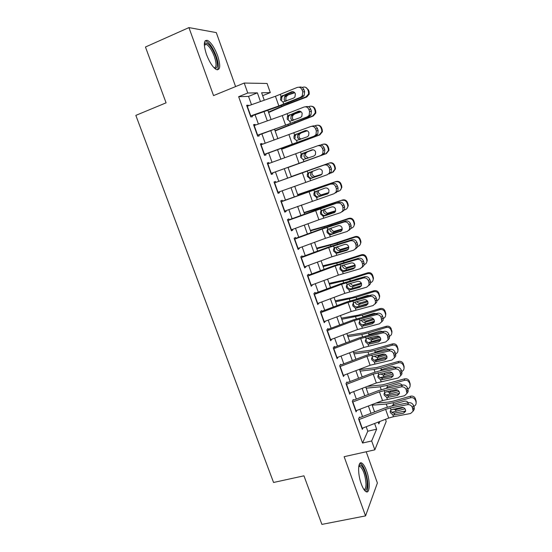 <?xml version="1.0" encoding="UTF-8"?>
<svg xmlns="http://www.w3.org/2000/svg" width="552" height="552" viewBox="0 0 552 552"><rect width="100%" height="100%" fill="white"/><g stroke="black" fill="none" stroke-linecap="round" stroke-linejoin="round"><path stroke-width="0.83" d="M366.562 470.828C365.079 466.778 363.533 464.225 361.939 463.169C357.924 460.23 357.392 473.609 361.298 483.994C362.788 488.016 364.313 490.549 365.879 491.591C370.026 494.488 370.351 480.875 366.562 470.828M217.612 55.648C214.59 47.776 211.278 42.718 207.683 40.462C203.702 39.613 203.295 44.27 206.469 54.455C209.546 62.355 212.837 67.392 216.349 69.559C220.358 70.366 220.779 65.729 217.612 55.648M385.462 419.32L386.207 421.424L374.836 449.839L371.675 440.965L376.623 429.166L374.615 423.494M235.594 86.581L216.287 32.602L188.943 27.6L145.452 47.017L166.083 102.831L135.84 115.382L273.557 482.469L303.952 475.824L321.906 524.4L365.548 515.892L377.389 483.014L366.211 451.764M251.498 104.721L248.538 96.4L238.65 96.697L247.765 93.019L244.219 83.055L267.071 83.469L270.294 92.612L261.627 92.77L264.263 100.216M262.648 95.662L270.294 92.612M359.49 417.015L358.579 418.878L362.326 429.373L362.974 427.972M353.252 399.524L352.307 401.297L356.074 411.854L356.792 410.433M346.98 381.936L345.994 383.612L349.782 394.238L350.589 392.789M340.667 364.244L339.646 365.824L343.454 376.512L344.358 375.036M334.947 348.208L334.319 346.449L333.256 347.932L337.093 358.683L338.114 357.165M328.53 330.22L327.936 328.55L326.832 329.937L330.689 340.75L331.745 339.225M322.078 312.135L321.512 310.548L320.367 311.832L324.252 322.706L325.307 321.188M315.585 293.933L315.047 292.429L313.867 293.616L317.773 304.559L318.835 303.048M309.051 275.627L308.547 274.213L307.326 275.289L311.252 286.295L312.322 284.797M302.482 257.211L302.013 255.88L300.743 256.859L304.697 267.927L305.939 266.892L305.773 266.43M295.872 238.685L295.43 237.443L294.126 238.312L298.101 249.449L299.384 248.517L299.184 247.958M289.227 220.041L288.813 218.889L287.461 219.655L291.463 230.86L292.788 230.032L292.553 229.377M282.534 201.287L282.155 200.224L280.761 200.887L284.791 212.161L286.157 211.437L285.888 210.678M275.807 182.422L275.462 181.449L274.02 182.001L278.07 193.345L279.484 192.731L279.174 191.868M269.038 163.44L268.72 162.557L267.237 162.999L271.315 174.411L272.771 173.908L272.426 172.942M262.221 144.341L261.945 143.554L260.413 143.886L264.512 155.367L266.016 154.974L265.636 153.904M255.369 125.125L255.121 124.435L253.547 124.648L257.674 136.206L259.219 135.923L258.798 134.75M238.65 96.697L362.56 443.042L367.791 431.216L366.197 426.737M362.56 416.539L359.959 409.225M356.344 399.075L353.687 391.609M350.085 381.515L347.374 373.89M343.799 363.851L341.026 356.068M337.465 346.076L334.636 338.141M331.096 328.198L328.212 320.105M324.693 310.217L321.754 301.958M318.256 292.132L315.254 283.707M311.77 273.937L308.713 265.346M305.249 255.631L302.137 246.875M298.694 237.215L295.513 228.293M292.098 218.695L288.855 209.601M285.46 200.059L282.155 190.792M278.781 181.311L275.427 171.893M272.032 162.364L268.686 152.973M265.229 143.265L261.91 133.936M258.384 124.055L255.086 114.788M248.469 105.791L248.262 105.197L246.64 105.301L250.787 116.92L252.381 116.755L251.926 115.471M374.836 449.839L344.137 456.69L365.548 515.892M362.56 443.042L371.675 440.965M188.943 27.6L213.541 95.6L244.219 83.055M378.182 422.121L378.817 423.922L379.838 421.486M267.823 110.276L271.101 119.542M274.599 129.423L277.897 138.745M281.327 148.447L284.653 157.837M288.02 167.359L291.352 176.771M294.713 186.252L297.99 195.518M301.364 205.054L304.58 214.148M307.975 223.746L311.135 232.661M314.55 242.321L317.648 251.07M321.085 260.785L324.121 269.369M327.584 279.139L330.558 287.558M334.036 297.383L336.962 305.642M340.46 315.523L343.323 323.617M346.835 333.553L349.644 341.488M353.183 351.472L355.936 359.255M359.49 369.295L362.181 376.912M365.755 387.007L368.398 394.473M371.986 404.616L374.573 411.93M260.461 101.554L257.37 92.846L247.765 93.019M370.999 413.303L368.405 405.989M364.81 395.846L362.16 388.373M358.579 378.286L355.881 370.661M352.321 360.622L349.561 352.845M346.021 342.854L343.206 334.919M339.68 324.983L336.81 316.889M333.304 307.002L330.379 298.749M326.894 288.924L323.907 280.499M320.443 270.728L317.4 262.145M313.957 252.43L310.852 243.68M307.429 234.02L304.262 225.099M300.861 215.501L297.638 206.407M294.257 196.871L290.973 187.604M287.613 178.123L284.273 168.712M280.892 159.183L277.566 149.792M274.123 140.091L270.818 130.769M267.313 120.881L264.028 111.621M248.538 96.4L257.37 92.846M367.791 431.216L376.623 429.166M246.806 105.77L248.262 105.197M253.672 124.993L255.121 124.435M260.489 144.1L261.945 143.554M267.272 163.095L268.72 162.557M278.035 193.241L279.484 192.731M284.708 211.933L286.157 211.437M291.339 230.515L292.788 230.032M297.935 248.987L299.384 248.517M304.49 267.347L305.939 266.892M311.004 285.598L312.453 285.156M317.483 303.738L318.932 303.31M323.92 321.775L325.369 321.361M330.889 339.549L331.766 339.307M246.999 106.308L275.441 96.269L297.183 87.457C299.412 86.809 301.047 87.637 302.089 89.935L302.772 91.901L304.642 91.653L303.959 89.693L302.089 89.935M252.064 115.858L278.394 106.536L302.468 96.986L300.598 97.262L302.255 95.924L302.772 91.901M250.456 115.996L278.843 105.943L300.598 97.262M293.112 91.687L282.928 95.931L281.83 97.207L281.665 99.891M304.642 91.653L304.124 95.648L302.468 96.986M299.032 87.237L299.08 87.23C301.295 86.588 302.924 87.409 303.959 89.693M281.065 96.496L291.47 91.825C293.236 91.315 294.533 91.977 295.368 93.805L294.94 97.042L293.65 98.077L282.997 102.01L280.471 99.871L281.065 96.496L280.326 94.406M268.617 112.525L284.59 105.515L306.733 97.007L306.063 96.835L308.568 93.964L308.458 91.591L309.113 91.791L309.223 94.157L306.733 97.007M268.451 112.063L288.206 103.61L306.063 96.835M302.172 87.464L302.731 87.244C305.07 86.616 306.76 87.423 307.788 89.665L308.458 91.591M285.439 101.409L284.176 99.767L284.563 96.724L285.487 95.848L294.761 92.729M294.423 92.377L286.026 95.586M305.663 87.319L308.458 89.879L309.113 91.791M287.627 95.455L286.157 96.586L285.757 99.615L286.612 100.933M204.316 44.098L204.985 43.07C208.18 42.414 211.699 46.775 215.535 56.152C218.254 64.756 217.916 68.786 214.528 68.234M214.155 67.882C216.591 67.379 216.653 63.577 214.348 56.476C211.92 50.17 209.263 46.126 206.372 44.339L204.316 44.622M217.371 69.876C218.951 67.675 218.571 63.128 216.232 56.221C213.224 48.404 209.932 43.387 206.344 41.152L205.109 40.841M358.876 465.805L359.559 465.184C362.347 463.542 367.294 476.017 367.197 484.38C367.135 488.982 366.142 490.832 364.223 489.928M363.892 489.438C365.272 489.486 365.983 487.692 366.01 484.056C365.417 475.638 363.457 469.766 360.146 466.447L358.772 466.371M366.314 491.797C367.363 490.9 367.88 488.755 367.873 485.374C367.915 477.335 363.892 465.26 360.594 463.556L359.973 463.294M253.906 125.642L282.238 115.589L304 107.04C306.229 106.426 307.857 107.254 308.899 109.544L309.582 111.497L311.404 111.138L310.728 109.192L308.899 109.544M258.895 135.012L309.217 116.396L307.388 116.782L309.148 115.327L309.582 111.497M257.335 135.268L285.625 125.2L307.388 116.782M299.667 111.145L289.669 115.161L288.503 116.555L288.399 119.08M311.404 111.138L310.969 114.947L309.217 116.396M305.353 106.798L305.849 106.709C308.071 106.094 309.693 106.922 310.728 109.192M287.847 115.83L298.273 111.311C300.04 110.821 301.337 111.49 302.165 113.305L301.806 116.396L300.44 117.521L289.772 121.309L287.254 119.177L287.35 116.638L287.847 115.83L287.123 113.753M260.765 144.859L310.769 126.505C312.998 125.911 314.633 126.753 315.668 129.03L316.344 130.969L318.124 130.5L317.455 128.568L315.668 129.03M265.685 154.049L315.923 135.689L314.143 136.185L315.992 134.626L316.344 130.969M264.18 154.422L314.143 136.185M306.118 130.493L296.376 134.274L295.147 135.778L295.092 138.145M318.124 130.5L317.773 134.136L315.923 135.689M311.618 126.291L312.577 126.056C314.799 125.47 316.42 126.311 317.455 128.568M294.595 135.047L305.028 130.672C306.802 130.21 308.099 130.879 308.92 132.694L308.63 135.64L307.188 136.848L296.507 140.498L293.988 138.359L294.037 135.978L294.595 135.047L293.871 132.984M267.582 163.958L317.503 145.845C319.732 145.279 321.367 146.135 322.396 148.391L323.065 150.323L324.804 149.744L324.134 147.826L322.396 148.391M272.433 172.969L322.596 154.864L320.85 155.471L322.782 153.808L323.065 150.323M270.977 173.466L320.85 155.471M312.404 149.764L303.034 153.277L301.758 154.877L301.751 157.099M324.804 149.744L324.521 153.214L322.596 154.864M317.842 145.735L319.263 145.293C321.485 144.734 323.113 145.576 324.134 147.826M301.302 154.146L311.749 149.916C313.522 149.475 314.819 150.158 315.64 151.959L315.399 154.767L313.888 156.05L303.2 159.562L300.688 157.423L300.695 155.188L301.302 154.146L300.578 152.097M274.358 182.947L325.915 164.406C328.136 163.875 329.758 164.731 330.779 166.966L329.082 167.642C328.054 165.393 326.425 164.53 324.19 165.069M275.793 182.388L325.915 164.406M277.732 192.393L327.515 174.632L329.523 172.88L329.744 169.561L329.082 167.642M309.665 172.155L308.34 173.845L308.368 175.943C309.044 177.468 310.162 178.179 311.735 178.075L320.822 175.032M329.744 169.561L331.441 168.877L330.779 166.966M331.441 168.877L331.214 172.183L329.22 173.921M321.209 174.811L312.273 177.944M311.266 178.399L309.851 178.517L307.347 176.378L307.319 174.273L307.961 173.135L318.428 169.05C320.201 168.622 321.499 169.312 322.313 171.099L322.126 173.79L320.553 175.143M275.137 130.955L313.322 115.982L312.687 115.927L315.233 112.918L315.088 110.731L315.703 110.814L315.847 112.987L313.322 115.982M275.027 130.638L312.687 115.927M308.485 106.736L309.382 106.398C311.714 105.784 313.398 106.591 314.426 108.82L315.088 110.731M292.525 120.619L290.835 118.749L291.145 115.858L292.684 114.609L301.116 111.787M300.799 111.559L292.684 114.609M311.721 106.281C313.329 106.495 314.44 107.371 315.047 108.916L315.703 110.814M294.244 114.367L292.691 115.609L292.374 118.487L293.698 120.163M281.623 149.275L319.863 134.847L319.277 134.909L321.844 131.776L321.678 129.755L322.251 129.72L322.423 131.735L319.863 134.847M281.561 149.109L319.277 134.909M314.647 125.925L315.985 125.435C318.318 124.828 319.994 125.635 321.022 127.857L321.678 129.755M299.702 139.67L297.452 137.62L297.694 134.874L299.308 133.522L307.278 130.79M307.015 130.679L299.308 133.522M317.621 125.2C319.525 125.166 320.857 126.049 321.602 127.836L322.251 129.72M300.826 133.177L299.205 134.515L298.949 137.255L300.778 139.166M288.068 167.491L326.37 153.601L325.825 153.773L328.412 150.537L328.226 148.66L328.764 148.522L328.951 150.385L326.37 153.601M288.061 167.463L325.825 153.773M320.567 145.079L322.554 144.355C324.887 143.761 326.556 144.569 327.577 146.777L328.226 148.66M307.188 158.493C305.677 158.521 304.621 157.817 304.028 156.382L304.214 153.766L305.359 152.58L313.108 149.778M312.943 149.758L305.891 152.324M323.389 144.148C325.604 143.734 327.177 144.562 328.116 146.646L328.764 148.522M307.367 151.869L305.677 153.304L305.491 155.905L308.513 158.01M330.441 173.197L332.332 172.521L334.933 169.202L334.74 167.456L335.236 167.201L335.43 168.94L333.18 172.093M291.297 176.605L329.613 162.93C331.924 162.357 333.58 163.157 334.588 165.338L335.236 167.201M291.277 176.564L329.613 162.93M321.657 174.425L313.95 177.109C312.342 177.24 311.211 176.543 310.569 175.025L310.707 172.541L311.397 171.631M334.588 165.338L334.091 165.586L334.74 167.456M334.091 165.586C333.077 163.392 331.407 162.585 329.082 163.157M312.887 171.01L312.128 171.976L311.983 174.446L314.467 176.523L321.781 174.294M281.092 201.811L332.518 183.409C334.747 182.905 336.361 183.768 337.375 185.989L335.726 186.769C334.705 184.527 333.077 183.664 330.834 184.175M282.479 201.135L332.518 183.409M284.446 211.202L334.146 193.683L336.216 191.848L336.389 188.674L335.726 186.769M315.93 191.144L314.888 192.689L314.944 194.67C315.613 196.188 316.731 196.898 318.304 196.809L327.791 193.821M336.389 188.674L338.038 187.887L337.375 185.989M338.038 187.887L337.865 191.04L335.802 192.869M328.157 193.545L318.842 196.684M317.876 197.25L316.468 197.354L313.964 195.215L313.909 193.228L314.585 192.006L325.066 188.059C326.839 187.659 328.136 188.349 328.951 190.13L328.799 192.696L327.177 194.118M337.527 191.606L338.797 191.158C340.329 190.543 341.205 189.419 341.419 187.77L341.212 186.141L341.667 185.776L341.867 187.397L340.26 190.247M297.735 194.801L336.058 181.511C338.369 180.952 340.025 181.753 341.026 183.926L341.667 185.776M297.673 194.621L336.058 181.511M328.744 192.8L320.443 195.649C318.835 195.774 317.71 195.077 317.069 193.559L317.165 191.192L318.545 190.523M341.026 183.926L340.563 184.278L341.212 186.141M340.563 184.278C339.556 182.098 337.893 181.291 335.568 181.856M318.545 190.53L318.449 192.883L320.926 194.953L328.875 192.538M287.785 220.565L339.08 202.294C341.308 201.818 342.93 202.687 343.937 204.902L342.33 205.779C341.308 203.55 339.687 202.681 337.445 203.164M289.131 219.772L314.944 210.367L339.08 202.294M291.118 229.901L318.897 219.758L340.736 212.61L342.861 210.705L342.985 207.676L342.33 205.779M322.147 210.077L321.402 211.416L321.478 213.286C322.147 214.79 323.265 215.508 324.831 215.425L325.376 215.308L324.452 215.991L334.691 212.458M342.985 207.676L344.593 206.786L343.937 204.902M344.593 206.786L344.469 209.794L342.35 211.692M334.954 212.209L325.376 215.308M324.452 215.991L323.037 216.073L320.546 213.941L320.464 212.058L321.174 210.76L331.662 206.952C333.436 206.572 334.733 207.269 335.54 209.042L335.43 211.492L333.767 212.975M344.379 209.981L345.228 209.684C346.794 209.063 347.67 207.918 347.857 206.241L347.643 204.716L348.064 204.24L348.271 205.758L347.146 208.256M304.138 212.899L324.279 206.586L342.468 199.99C344.772 199.438 346.428 200.245 347.422 202.398L348.064 204.24M304.021 212.575L342.468 199.99M335.575 211.147L326.901 214.079C325.294 214.19 324.169 213.493 323.534 211.982L323.589 209.732L324.127 209.422M347.422 202.398L347.001 202.86L347.643 204.716M347.001 202.86C346 200.693 344.338 199.886 342.019 200.438M324.845 209.187L324.866 211.202L327.343 213.279L335.671 210.767M294.444 239.202L322.168 229.052L344.013 222.035L345.607 221.069C347.836 220.614 349.457 221.49 350.465 223.691L348.892 224.678C347.877 222.463 346.256 221.58 344.013 222.035M295.741 238.298L321.464 228.88L345.607 221.069M297.756 248.483L325.432 238.326L347.284 231.426L349.464 229.453L349.547 226.561L348.892 224.678M328.44 228.859L327.881 230.018L327.971 231.785C328.64 233.282 329.758 234 331.324 233.938L331.869 233.827L330.986 234.614L341.515 230.957M349.547 226.561L351.113 225.568L350.465 223.691M351.113 225.568L351.031 228.445L348.857 230.412M341.66 230.784L331.869 233.827M330.986 234.614L329.572 234.69L327.081 232.551L326.984 230.77L327.715 229.404L338.217 225.733C339.997 225.375 341.288 226.078 342.095 227.845L342.019 230.184L340.308 231.723M351.093 228.28L351.624 228.1C353.218 227.479 354.094 226.313 354.253 224.609L354.039 223.174L354.418 222.594L354.625 224.015L353.839 226.182M310.507 230.881L330.71 224.947L348.429 218.909L348.843 218.35C351.141 217.812 352.79 218.62 353.784 220.765L354.418 222.594M310.341 230.425L326.791 225.754L348.843 218.35M342.24 229.432L333.318 232.392C331.711 232.502 330.593 231.799 329.958 230.301L329.834 228.666M353.784 220.765L353.404 221.338L354.039 223.174M353.404 221.338C352.404 219.178 350.748 218.371 348.429 218.909M331.096 227.976L331.248 229.418L333.718 231.488L342.281 228.949M301.054 257.736L328.688 247.572L350.541 240.789L352.093 239.727C354.329 239.299 355.943 240.182 356.944 242.376L355.412 243.46C354.405 241.252 352.783 240.362 350.541 240.789M302.31 256.714L327.943 247.282L352.093 239.727M304.352 266.954L331.931 256.783L353.791 250.132L356.019 248.096L356.061 245.329L355.412 243.46M334.719 247.524L334.429 250.18C335.092 251.671 336.209 252.388 337.776 252.34L338.321 252.23L337.479 253.126L346.815 250.353L348.25 249.325M356.061 245.329L357.592 244.232L356.944 242.376M357.592 244.232L357.544 246.985L355.529 248.945M348.298 249.262L338.321 252.23M337.479 253.126L336.065 253.189L333.58 251.05L333.47 249.366L334.222 247.938L344.738 244.405C346.518 244.067 347.808 244.771 348.609 246.53L348.56 248.773L346.815 250.353M347.422 249.918L347.85 249.78M357.703 246.502L357.979 246.413C359.6 245.778 360.477 244.605 360.608 242.88L360.401 241.528L360.732 240.838L360.946 242.183L360.387 244.06M316.834 248.766L337.099 243.204L354.805 237.27L355.177 236.608C357.475 236.083 359.117 236.884 360.104 239.016L360.732 240.838M316.62 248.172L333.146 243.846L355.177 236.608M348.795 247.634L339.694 250.608C338.093 250.698 336.975 250.001 336.34 248.51L336.182 247.13M360.104 239.016L359.766 239.699L360.401 241.528M359.766 239.699C358.772 237.553 357.116 236.746 354.805 237.27M337.424 246.606L337.596 247.531L340.06 249.594L348.747 247.061M307.63 276.152L335.161 265.974L357.027 259.44L358.545 258.267C360.773 257.867 362.388 258.757 363.388 260.937L361.898 262.124C360.898 259.93 359.269 259.033 357.027 259.44M308.837 275.02L334.381 265.581L358.545 258.267M310.907 285.322L338.383 275.137L360.256 268.72L362.533 266.63L362.547 263.987L361.898 262.124M343.93 271.529L342.523 271.577L340.039 269.438L339.915 267.837L340.729 266.871L340.853 268.465C341.509 269.942 342.619 270.666 344.193 270.625L344.738 270.528L343.93 271.529L353.28 268.872L354.805 267.658L344.738 270.528M362.547 263.987L364.03 262.793L363.388 260.937M364.03 262.793L364.016 265.422L362.147 267.361M339.915 267.837L340.688 266.354L341.874 265.657L351.21 262.959C352.997 262.642 354.287 263.352 355.081 265.105L355.06 267.244L353.28 268.872M364.216 264.636L364.292 264.608C365.941 263.973 366.818 262.786 366.928 261.048L366.721 259.771L367.018 258.978L367.225 260.24L366.825 261.896M323.127 266.547L343.461 261.351L361.139 255.528L361.47 254.755C363.768 254.244 365.41 255.045 366.39 257.17L367.018 258.978M322.865 265.816L339.459 261.834L361.47 254.755M355.24 265.753L346.035 268.707C344.434 268.796 343.316 268.099 342.688 266.609L342.516 265.477M366.39 257.17L366.086 257.95L366.721 259.771M366.086 257.95C365.1 255.817 363.451 255.01 361.139 255.528M343.91 265.533L346.359 267.596L355.081 265.098M314.164 294.457L341.598 284.266L363.478 277.973L364.955 276.704C367.183 276.324 368.798 277.221 369.792 279.395L368.343 280.678C367.342 278.498 365.721 277.594 363.478 277.973M315.33 293.215L340.777 283.762L364.955 276.704M317.421 303.572L344.807 293.374L366.687 287.192L368.998 285.06L368.984 282.527L368.343 280.678M350.347 289.828L348.94 289.855L346.463 287.716L346.332 286.198L347.104 285.129L347.236 286.64C347.891 288.109 349.002 288.834 350.568 288.813L351.113 288.717L350.347 289.828L359.704 287.281L361.194 285.97L351.113 288.717M368.984 282.527L370.433 281.237L369.792 279.395M370.433 281.237L370.44 283.756L368.708 285.674M346.332 286.198L347.118 284.666L348.298 283.983L357.655 281.403C359.435 281.106 360.725 281.824 361.519 283.562L361.519 285.619L359.704 287.281M355.957 287.399L361.526 285.612M329.378 284.225L349.782 279.388L367.439 273.668L367.736 272.798C370.026 272.295 371.662 273.102 372.641 275.207L373.469 278.208L373.166 279.685M329.075 283.362L345.731 279.712L367.736 272.798M361.588 283.79L352.342 286.709C350.741 286.785 349.63 286.088 349.002 284.604M372.641 275.207L372.372 276.097L373 277.911L373.262 277.007M372.372 276.097C371.392 273.978 369.743 273.171 367.439 273.668M362.767 277.311L355.764 279.257M370.647 282.679C372.269 282.024 373.124 280.837 373.207 279.112L373 277.911M350.189 283.459L352.631 285.494L361.291 283.059M320.664 312.66L348.001 302.455L369.888 296.389L371.323 295.03C373.559 294.678 375.174 295.582 376.16 297.742L374.746 299.122C373.752 296.948 372.138 296.038 369.888 296.389M321.781 311.307L347.146 301.84L371.323 295.03M323.9 321.719L351.182 311.507L373.076 305.56L375.422 303.386L375.388 300.964L374.746 299.122M356.73 308.009L355.315 308.03L352.845 305.891L352.707 304.442L353.439 303.269L353.577 304.711C354.225 306.167 355.336 306.891 356.909 306.884L357.454 306.802L356.73 308.009L366.093 305.58L367.542 304.173L357.454 306.802M375.388 300.964L376.795 299.57L376.16 297.742M376.795 299.57L376.83 301.985L375.215 303.869M352.707 304.442L353.508 302.869L354.694 302.206L364.051 299.736C365.838 299.46 367.121 300.184 367.915 301.916L367.936 303.883L366.093 305.58M357.172 306.857L368.046 303.455M335.602 301.799L356.061 297.321L373.697 291.711L373.959 290.731C376.243 290.242 377.878 291.049 378.851 293.147L379.672 296.072L379.445 297.418M335.25 300.805L351.969 297.493L373.959 290.731M367.846 301.73L358.607 304.6C357.006 304.669 355.895 303.966 355.274 302.496M378.851 293.147L378.624 294.14L379.245 295.941L379.472 294.934M378.624 294.14C377.644 292.029 376.002 291.221 373.697 291.711M356.923 298.853L367.66 295.423L369.681 295.465M377.002 300.626C378.582 299.95 379.397 298.763 379.452 297.079L379.245 295.941M356.626 301.696L358.855 303.283L367.384 300.937M327.122 330.751L354.363 320.533L376.257 314.702L377.658 313.246C379.893 312.915 381.501 313.826 382.488 315.979L381.115 317.455C380.128 315.295 378.506 314.378 376.257 314.702M328.198 329.289L353.473 319.808L377.658 313.246M330.337 339.756L357.53 329.53L379.431 323.817L381.805 321.609L381.115 317.455M363.071 326.087L361.657 326.094L359.193 323.955L359.048 322.568L359.745 321.298L359.883 322.672C360.532 324.121 361.643 324.852 363.209 324.852L363.754 324.769L363.071 326.087L372.441 323.769L373.856 322.264L363.754 324.769M381.749 319.284L383.116 317.793L382.488 315.979M383.116 317.793L383.171 320.112L381.667 321.968M373.856 322.264L374.291 322.12M359.048 322.568L359.856 320.96L361.049 320.312L370.413 317.959C372.2 317.704 373.49 318.435 374.277 320.153L374.311 322.044L372.441 323.769M362.609 324.831L374.449 321.229M341.785 319.277L362.305 315.157L379.928 309.644L380.142 308.561C382.432 308.085 384.061 308.892 385.027 310.976L385.841 313.833L385.662 315.088M341.391 318.152L358.172 315.171L380.142 308.561M374.014 319.587L364.837 322.382C363.244 322.451 362.133 321.747 361.512 320.277M385.027 310.976L384.834 312.073L385.455 313.86L385.641 312.756M384.834 312.073C383.861 309.976 382.226 309.161 379.928 309.644M362.305 315.157L362.885 316.807L373.89 313.308L376.374 313.564M383.288 318.476C384.834 317.786 385.62 316.606 385.655 314.944L385.455 313.86M363.092 319.801L365.051 320.974L366.5 320.871L373.331 318.745M333.539 348.733L360.684 338.507L382.591 332.904L383.95 331.352C386.193 331.048 387.801 331.966 388.781 334.105L387.442 335.678C386.462 333.525 384.841 332.601 382.591 332.904M334.574 347.167L359.759 337.679L383.95 331.352M336.734 357.682L363.837 347.45L385.744 341.964L388.153 339.728L387.442 335.678M369.378 344.055L367.956 344.048L365.5 341.909L365.348 340.591L366.01 339.218L366.155 340.529C366.797 341.971 367.901 342.702 369.474 342.716L370.019 342.64L369.378 344.055L378.755 341.847L380.128 340.253L370.019 342.64M388.077 337.493L389.401 335.913L388.781 334.105M389.401 335.913L389.477 338.135L388.07 339.963M380.128 340.253L380.659 340.066M365.348 340.591L366.169 338.949L367.363 338.321L376.74 336.071C378.527 335.837 379.81 336.575 380.597 338.286L380.645 340.101L378.755 341.847M368.391 342.585L380.749 338.921M347.932 336.651L361.801 334.484L368.515 332.884L386.11 327.474L386.296 326.294C388.58 325.825 390.202 326.632 391.168 328.709L391.83 332.663M347.491 335.402L364.341 332.739L386.296 326.294M380.093 337.362L371.034 340.066L367.956 338.486M368.287 335.126L369.619 334.305L380.087 331.09L382.936 331.593M391.168 328.709L391.009 329.903L391.63 331.683L391.775 330.475M391.009 329.903C390.043 327.812 388.408 327.005 386.11 327.474M389.505 336.237C391.037 335.533 391.81 334.36 391.823 332.711L391.63 331.683M369.619 337.776L371.213 338.562L372.662 338.459L379.127 336.485M339.922 366.611L366.97 356.371L388.891 350.996L390.209 349.347C392.451 349.071 394.059 349.996 395.032 352.128L393.735 353.791C392.755 351.652 391.14 350.72 388.891 350.996M340.915 364.941L366.01 355.44L373.173 353.252L390.209 349.347M343.102 375.512L370.102 365.265L392.023 360.007L394.452 357.737L393.735 353.791M372.234 357.047L372.386 358.282C373.028 359.711 374.132 360.442 375.698 360.477L376.25 360.408L375.643 361.919L385.034 359.821L386.365 358.138L376.25 360.408M394.363 355.598L395.653 353.922L395.032 352.128M395.653 353.922L395.743 356.054L394.418 357.855M386.365 358.138L386.98 357.917M375.643 361.919L374.228 361.898L371.772 359.759L371.62 358.496L372.448 356.827L383.026 354.08C384.813 353.866 386.096 354.605 386.883 356.309L386.945 358.055L385.034 359.821M374.235 360.201L386.945 356.53M354.053 353.929L367.97 352.031L374.691 350.506L392.265 345.2L392.41 343.917C394.694 343.461 396.308 344.269 397.267 346.332L397.985 350.044M353.563 352.549L370.475 350.216L392.41 343.917M386.083 355.039L377.195 357.648L374.215 356.219M374.221 353.018L375.788 351.921L386.241 348.767L389.388 349.54M397.267 346.332L397.764 349.395L397.882 348.091M397.15 347.629C396.191 345.552 394.556 344.738 392.265 345.2M395.653 353.908C397.192 353.204 397.957 352.031 397.957 350.382L397.764 349.395M376.222 355.626L378.782 355.95L384.696 354.177M346.27 384.385L373.221 374.132L395.149 368.984L396.426 367.246C398.668 366.983 400.276 367.922 401.249 370.04L399.993 371.8C399.013 369.667 397.399 368.729 395.149 368.984M347.215 382.605L372.227 373.097L379.376 370.951L396.426 367.246M349.423 393.231L376.333 382.971L398.261 377.934L400.717 375.65L399.993 371.8M378.424 374.877L378.582 375.926C379.224 377.354 380.321 378.086 381.894 378.127L382.439 378.065L381.874 379.679L391.271 377.692L392.562 375.912L382.439 378.065M400.614 373.594L401.87 371.82L401.249 370.04M401.87 371.82L401.966 373.876L400.717 375.643L401.966 373.876M392.562 375.912L393.259 375.664M381.874 379.679L380.452 379.645L378.003 377.506L377.851 376.298L378.686 374.608L389.277 371.986C391.064 371.786 392.348 372.531 393.127 374.228L393.203 375.905L391.271 377.692M380.114 377.685L393.058 374.049M360.132 371.11L374.097 369.474L380.825 368.025L398.378 362.816L398.489 361.443C400.766 360.994 402.387 361.801 403.339 363.858L404.085 367.356M359.593 369.605L376.574 367.584L398.489 361.443M391.961 372.641L383.316 375.132L380.48 373.883M380.183 370.778L381.922 369.433L392.362 366.342L395.749 367.391M403.339 363.858L403.864 367.004L403.947 365.603M403.257 365.251C402.298 363.181 400.669 362.374 398.378 362.816M401.746 371.482C403.298 370.778 404.071 369.598 404.057 367.949L403.864 367.004M383.419 373.428L389.664 371.931M352.576 402.049L379.438 391.789L401.366 386.862L402.615 385.027C404.857 384.799 406.458 385.738 407.424 387.842L406.21 389.698C405.237 387.58 403.622 386.635 401.366 386.862M353.48 400.172L378.403 390.65L385.544 388.546L402.615 385.027M355.716 410.847L382.529 400.579L404.464 395.763L406.941 393.466L406.21 389.698M384.585 392.596L384.744 393.472C385.379 394.887 386.476 395.625 388.049 395.68L388.594 395.625L388.063 397.337L397.468 395.453L398.73 393.583L388.594 395.625M406.824 391.478L408.045 389.622L407.424 387.842M408.045 389.622L408.156 391.596L406.969 393.341M398.73 393.583L399.482 393.307M388.063 397.337L386.648 397.288L384.206 395.149L384.047 393.99L384.889 392.279L395.487 389.781C397.281 389.602 398.558 390.354 399.337 392.037L399.42 393.652L397.468 395.453M385.993 395.066L399.082 391.485M366.176 388.187L380.197 386.814L386.931 385.448L404.464 380.335L404.533 378.858C406.81 378.43 408.425 379.238 409.37 381.28L410.143 384.599M367.391 386.379L382.633 384.861L404.533 378.858M397.723 390.161L389.401 392.513L386.821 391.547M386.158 388.422L388.022 386.848L398.447 383.819C399.945 383.488 401.138 383.93 402.035 385.151M409.37 381.28L409.929 384.516L409.977 383.012M409.329 382.771C408.37 380.714 406.748 379.907 404.464 380.335M407.811 388.953C409.377 388.249 410.143 387.076 410.115 385.413L409.929 384.516M358.848 419.617L385.613 409.342L390.395 407.956L407.555 404.637L408.763 402.712C411.005 402.505 412.606 403.45 413.572 405.547L412.385 407.493C411.419 405.382 409.812 404.43 407.555 404.637M359.711 417.636L384.551 408.101L391.678 406.037L408.763 402.712M361.967 428.359L388.691 418.078L393.466 416.712L410.633 413.482L413.124 411.171L412.385 407.493M390.871 410.916C391.499 412.323 392.596 413.062 394.169 413.131L394.714 413.075L394.225 414.89L403.636 413.11L404.857 411.15L394.714 413.075M413.006 409.267L414.179 407.314L413.572 405.547M414.179 407.314L414.304 409.211L413.172 410.936M404.857 411.15L405.665 410.861M394.225 414.89L392.803 414.828L390.367 412.689L390.209 411.578L391.057 409.846L401.663 407.473C403.457 407.307 404.74 408.066 405.506 409.75L405.603 411.302L403.636 413.11M391.879 412.323L405.016 408.839M372.186 405.175L386.255 404.057L392.996 402.767L410.509 397.757L410.543 396.184C412.82 395.763 414.428 396.571 415.373 398.599L416.146 401.759M376.05 403.057L388.663 402.035L393.134 401.173L410.543 396.184M403.326 407.611L395.46 409.791L393.19 409.101M392.134 405.948L394.087 404.161L404.499 401.187C406.148 400.856 407.397 401.401 408.238 402.815M415.373 398.599L415.96 401.925L415.973 400.324M415.359 400.186C414.407 398.144 412.792 397.337 410.509 397.757M413.841 406.32C415.414 405.623 416.18 404.443 416.146 402.787L415.96 401.925M283.728 104.093L282.997 102.01M278.843 105.943L275.441 96.269M250.753 115.885L247.296 106.205M292.864 91.646L291.47 91.825M282.224 95.62L283.424 95.668M285.17 94.951L285.487 95.848M281.306 105.473L281.596 106.288M287.944 102.865L288.206 103.61M308.458 89.879L307.788 89.665M290.497 123.386L289.772 121.309M285.625 125.2L282.238 115.589M257.632 135.164L254.196 125.539M299.281 111.118L298.273 111.311M289.013 114.982L290.173 114.906M297.231 142.554L296.507 140.498M292.36 144.341L288.993 134.785M264.47 154.319L261.055 144.755M305.649 130.513L305.028 130.672M295.762 134.219L296.879 134.026M303.917 161.612L303.2 159.562M299.053 163.364L295.713 153.87M271.267 173.362L267.872 163.854M302.468 153.339L303.538 153.028M307.961 173.135L307.25 171.092M310.569 180.552L309.851 178.517M305.711 182.277L302.386 172.838M278.022 192.289L274.648 182.836M291.918 114.209L292.153 114.871M288.034 124.614L288.234 125.173M294.671 122.075L294.851 122.585M315.047 108.916L314.426 108.82M298.625 133.356L298.77 133.784M321.602 127.836L321.022 127.857M328.116 146.646L327.577 146.777M315.937 176.371L314.523 176.964M314.585 192.006L313.874 189.978M317.172 199.375L316.468 197.354M312.322 201.073L309.023 191.689M284.735 211.099L281.382 201.708M320.443 195.649L320.602 196.091M322.389 194.808L321.016 195.505M321.174 210.76L320.464 208.746M323.741 218.088L323.037 216.073M318.897 219.758L315.613 210.429M291.408 229.798L288.075 220.462M324.279 206.586L324.459 207.11M317.614 208.773L317.814 209.346M326.901 214.079L327.136 214.742M328.806 213.134L327.467 213.934M327.715 229.404L327.012 227.403M330.275 236.684L329.572 234.69M325.432 238.326L322.168 229.052M298.039 248.379L294.727 239.099M330.71 224.947L330.965 225.692M324.038 227.051L324.328 227.859M333.318 232.392L333.629 233.282M335.181 231.357L333.884 232.261M334.222 247.938L333.525 245.944M336.761 255.176L336.065 253.189M331.931 256.783L328.688 247.572M304.635 266.851L301.344 257.632M337.099 243.204L337.438 244.163M330.427 245.219L330.8 246.268M339.694 250.608L340.08 251.705M341.515 249.469L340.267 250.47M340.688 266.354L339.991 264.373M343.213 273.55L342.523 271.577M338.383 275.137L335.161 265.974M311.19 285.218L307.919 276.048M343.461 261.351L343.875 262.531M336.775 263.283L337.231 264.567M346.035 268.707L346.497 270.025M347.822 267.472L346.608 268.576M347.118 284.666L346.421 282.7M349.623 291.822L348.94 289.855M344.807 293.374L341.598 284.266M317.704 303.469L314.454 294.354M349.782 279.388L350.265 280.782M343.089 281.237L343.62 282.762M352.342 286.709L352.88 288.234M354.08 285.377L352.907 286.578M353.508 302.869L352.818 300.909M355.999 309.976L355.315 308.03M351.182 311.507L348.001 302.455M324.183 321.616L320.947 312.556M356.061 297.321L356.626 298.929M349.361 299.087L349.975 300.84M358.607 304.6L359.186 306.25M360.311 303.172L359.173 304.476M359.856 320.96L359.173 319.015M362.34 328.033L361.657 326.094M357.53 329.53L354.363 320.533M330.62 339.652L327.405 330.648M355.598 316.841L356.295 318.821M364.837 322.382L365.417 324.031M366.5 320.871L365.403 322.264M366.169 338.949L365.493 337.017M368.639 345.973L367.956 344.048M363.837 347.45L360.684 338.507M337.017 357.579L333.822 348.629M368.515 332.884L369.088 334.519M361.801 334.484L362.581 336.692M371.034 340.066L371.606 341.702M372.662 338.459L371.599 339.949M372.448 356.827L371.772 354.908M374.898 363.816L374.228 361.898M370.102 365.265L366.97 356.371M343.378 375.408L340.204 366.507M374.691 350.506L375.263 352.135M367.97 352.031L368.826 354.453M377.195 357.648L377.761 359.276M378.782 355.95L377.754 357.537M378.686 374.608L378.017 372.697M381.121 381.549L380.452 379.645M376.333 382.971L373.221 374.132M349.706 393.127L346.546 384.282M380.825 368.025L381.397 369.647M374.097 369.474L375.029 372.117M383.316 375.132L383.881 376.747M384.868 373.345L383.881 375.022M384.889 392.279L384.226 390.381M387.311 399.179L386.648 397.288M382.529 400.579L379.438 391.789M355.992 410.743L352.852 401.946M386.931 385.448L387.49 387.055M380.197 386.814L381.204 389.677M389.401 392.513L389.967 394.121M390.871 390.726L389.967 392.403M391.057 409.846L390.395 407.956M393.466 416.712L392.803 414.828M388.691 418.078L385.613 409.342M362.243 428.255L359.124 419.513M392.996 402.767L393.555 404.368M386.255 404.057L387.338 407.134M395.46 409.791L396.019 411.392M396.633 408.439L396.019 409.681M280.63 97.173L281.824 97.2M304.124 95.648L302.255 95.924M284.563 96.724L286.157 96.586M308.568 93.964L309.223 94.157M204.557 44.374L204.985 43.07M204.337 45.223L206.372 44.339M358.931 466.288L359.559 465.184M358.717 466.757L360.146 466.447M287.35 116.638L288.503 116.555M310.969 114.947L309.148 115.327M294.037 135.978L295.147 135.778M317.773 134.136L315.992 134.626M300.695 155.188L301.758 154.877M324.521 153.214L322.782 153.808M307.319 174.273L308.34 173.845M331.214 172.183L329.523 172.88M291.145 115.858L292.691 115.609M315.233 112.918L315.847 112.987M297.694 134.874L299.198 134.515M321.844 131.776L322.423 131.735M304.214 153.766L305.677 153.304M328.412 150.537L328.951 150.385M310.707 172.541L312.128 171.976M334.933 169.202L335.43 168.94M313.909 193.228L314.888 192.689M337.865 191.04L336.216 191.848M341.419 187.77L341.867 187.397M320.464 212.058L321.402 211.416M344.469 209.794L342.861 210.705M347.857 206.241L348.271 205.758M326.984 230.77L327.881 230.018M351.031 228.445L349.464 229.453M354.253 224.609L354.625 224.015M333.47 249.366L334.326 248.503M357.544 246.985L356.019 248.096M360.608 242.88L360.946 242.183M364.016 265.422L362.533 266.63M366.928 261.048L367.225 260.24M370.44 283.756L368.998 285.06M373.207 279.112L373.469 278.208M376.83 301.985L375.422 303.386M379.452 297.079L379.672 296.072M383.171 320.112L381.805 321.609M385.655 314.944L385.841 313.833M389.477 338.135L388.153 339.728M391.823 332.711L391.975 331.504M371.62 358.496L372.221 357.061M395.743 356.054L394.452 357.737M374.456 352.963L374.815 352.424M397.957 350.382L398.068 349.071M377.851 376.298L378.334 374.994M380.376 370.737L380.797 370.04M404.057 367.949L404.133 366.535M384.047 393.99L384.433 392.817M408.156 391.596L406.941 393.466M386.303 388.387L386.752 387.573M410.115 385.413L410.157 383.909M390.209 411.578L390.512 410.515M414.304 409.211L413.124 411.171M392.224 405.934L392.693 405.002M416.146 402.787L416.153 401.187"/></g></svg>
